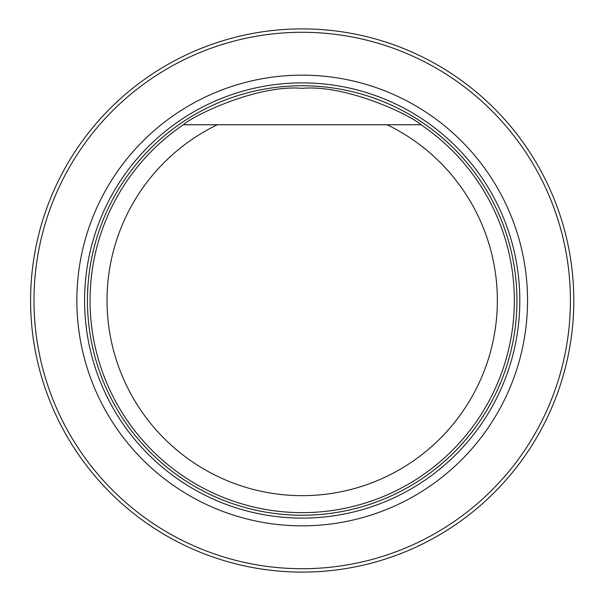 <?xml version="1.0" encoding="UTF-8"?>
<svg xmlns="http://www.w3.org/2000/svg" width="601" height="601" viewBox="0 0 601 601"><rect width="100%" height="100%" fill="white"/><g stroke="black" fill="none" stroke-linecap="round" stroke-linejoin="round"><path stroke-width="0.9" d="M33.987 300.5A268.211 268.211 0 0 0 436.303 532.779A268.211 268.211 0 0 0 436.303 68.221A268.211 268.211 0 0 0 33.987 300.5M76.845 300.5A225.352 225.352 0 0 0 414.87 495.66A225.352 225.352 0 0 0 414.87 105.34A225.352 225.352 0 0 0 76.845 300.5M30.591 300.5A271.607 271.607 0 0 1 438.001 65.284A271.607 271.607 0 0 1 438.001 535.716A271.607 271.607 0 0 1 30.591 300.5M417.838 124.745L387.052 124.745A195.167 195.167 0 0 1 454.739 422.233A195.167 195.167 0 0 1 149.657 422.233A195.167 195.167 0 0 1 217.344 124.745L421 124.745A212.138 212.138 0 0 1 461.44 440.661A212.138 212.138 0 0 1 142.955 440.661A212.138 212.138 0 0 1 183.395 124.745L217.344 124.745L183.395 124.745C192.989 115.587 257.821 84.275 302.153 88.362C346.461 84.245 411.385 115.55 421 124.745M302.198 518.115A217.615 217.615 0 0 0 519.812 300.5A217.615 217.615 0 0 0 302.198 82.885A217.615 217.615 0 0 0 84.583 300.5A217.615 217.615 0 0 0 302.198 518.115M302.198 515.237A214.737 214.737 0 0 0 488.17 193.131A214.737 214.737 0 0 0 116.226 193.131A214.737 214.737 0 0 0 302.198 515.237A214.745 214.745 0 0 0 488.17 193.131A214.745 214.745 0 0 0 116.226 193.131A214.745 214.745 0 0 0 302.198 515.245"/></g></svg>
